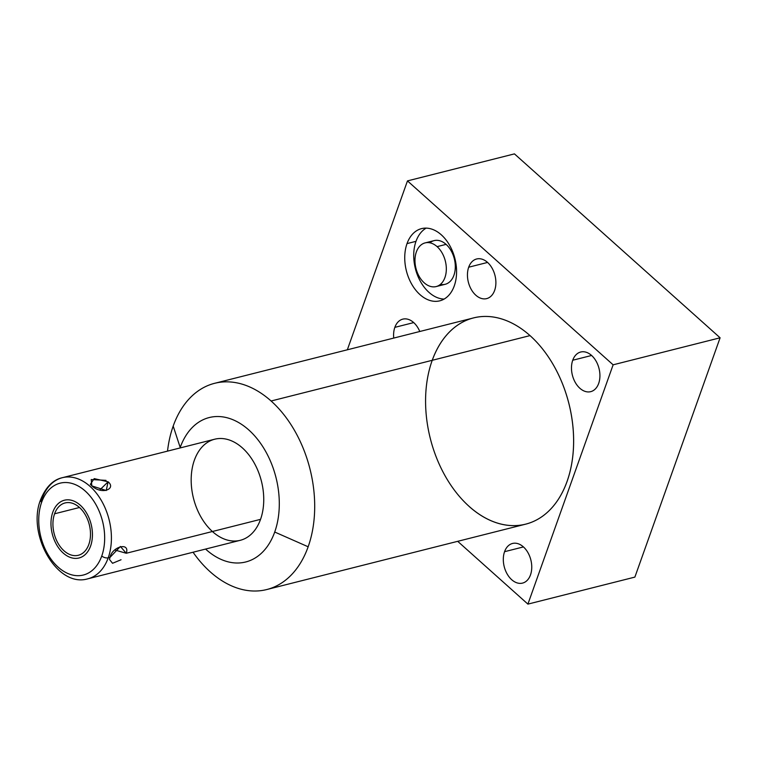 <?xml version="1.0" encoding="UTF-8"?>
<svg xmlns="http://www.w3.org/2000/svg" width="758" height="758" viewBox="0 0 758 758"><rect width="100%" height="100%" fill="white"/><g stroke="black" fill="none" stroke-linecap="round" stroke-linejoin="round"><path stroke-width="1.14" d="M432.259 360.296A106.357 71.46 75.8 0 1 530.022 335.604L271.099 401.001A106.357 71.46 -104.2 0 0 214.637 383.311A106.357 71.46 -104.2 0 0 173.194 426.081L180.205 447.504A74.483 50.047 -104.2 0 0 180.044 447.969A74.483 50.047 75.8 0 1 248.586 429.777A74.483 50.047 75.8 0 1 274.718 532.031A74.483 50.047 -104.2 0 0 248.766 429.938A74.483 50.047 -104.2 0 0 180.205 447.504A74.483 50.047 -104.2 0 0 180.044 447.969M205.579 549.067A74.483 50.047 -104.2 0 0 274.718 532.031A74.483 50.047 75.8 0 1 205.579 549.067A74.483 50.047 -104.2 0 0 274.718 532.031L308.155 546.783A106.357 71.46 -104.2 0 0 271.099 401.001L530.022 335.604A106.357 71.46 75.8 0 1 567.079 481.387A106.357 71.46 75.8 0 1 469.174 506.477M194.38 460.191A52.141 35.029 75.8 0 1 242.371 447.893A52.141 35.029 75.8 0 1 260.544 519.353A52.141 35.029 75.8 0 1 212.392 531.51M720.1 337.793L514.445 153.883L407.472 180.897L613.127 364.816L720.1 337.793L514.445 153.883L407.472 180.897L347.335 349.798L407.472 180.897L613.127 364.816L527.909 604.117L457.699 541.326L527.909 604.117L634.882 577.103L720.1 337.793L613.127 364.816L407.472 180.897L514.445 153.883L720.1 337.793L634.882 577.103L527.909 604.117L613.127 364.816L720.1 337.793L634.882 577.103L527.909 604.117L457.699 541.326M572.735 360.24A20.438 13.729 75.8 0 1 591.553 355.426A20.438 13.729 75.8 0 1 598.668 383.434A20.438 13.729 75.8 0 1 579.861 388.257A20.438 13.729 75.8 0 1 572.735 360.24L591.61 355.474L572.735 360.24A20.438 13.729 -104.2 0 0 575.331 382.544A20.438 13.729 -104.2 0 0 590.709 391.659A20.438 13.729 -104.2 0 0 598.668 383.434A20.438 13.729 -104.2 0 0 596.082 361.13A20.438 13.729 -104.2 0 0 580.704 352.025A20.438 13.729 -104.2 0 0 572.735 360.24A20.438 13.729 75.8 0 1 597.247 363.423A20.438 13.729 75.8 0 1 587.128 391.858A20.438 13.729 75.8 0 1 572.735 360.24L591.61 355.474M504.563 551.691A20.438 13.729 75.8 0 1 523.38 546.869A20.438 13.729 75.8 0 1 530.496 574.886A20.438 13.729 75.8 0 1 511.688 579.699A20.438 13.729 75.8 0 1 504.563 551.691L523.437 546.925L504.563 551.691A20.438 13.729 -104.2 0 0 507.159 573.995A20.438 13.729 -104.2 0 0 522.537 583.101A20.438 13.729 -104.2 0 0 530.496 574.886A20.438 13.729 -104.2 0 0 527.909 552.573A20.438 13.729 -104.2 0 0 512.531 543.467A20.438 13.729 -104.2 0 0 504.563 551.691A20.438 13.729 75.8 0 1 529.075 554.865A20.438 13.729 75.8 0 1 518.955 583.3A20.438 13.729 75.8 0 1 504.563 551.691L523.437 546.925M468.7 267.204A20.438 13.729 75.8 0 1 487.517 262.382A20.438 13.729 75.8 0 1 494.633 290.39A20.438 13.729 75.8 0 1 475.825 295.213A20.438 13.729 75.8 0 1 468.7 267.204L487.574 262.439L468.7 267.204A20.438 13.729 -104.2 0 0 471.296 289.509A20.438 13.729 -104.2 0 0 486.674 298.614A20.438 13.729 -104.2 0 0 494.633 290.39A20.438 13.729 -104.2 0 0 492.037 268.086A20.438 13.729 -104.2 0 0 476.659 258.98A20.438 13.729 -104.2 0 0 468.7 267.204A20.438 13.729 75.8 0 1 493.212 270.379A20.438 13.729 75.8 0 1 483.092 298.813A20.438 13.729 75.8 0 1 468.7 267.204L487.574 262.439M393.743 338.077A20.438 13.729 75.8 0 1 394.842 327.361A20.438 13.729 75.8 0 1 406.762 318.995A20.438 13.729 75.8 0 1 419.771 331.502A20.438 13.729 -104.2 0 0 402.811 319.137A20.438 13.729 -104.2 0 0 394.842 327.361L413.716 322.595L394.842 327.361A20.438 13.729 -104.2 0 0 393.743 338.077A20.438 13.729 75.8 0 1 394.842 327.361A20.438 13.729 75.8 0 1 406.762 318.995A20.438 13.729 75.8 0 1 419.771 331.502M407.027 243.602A37.237 25.023 75.8 0 1 441.308 234.819A37.237 25.023 75.8 0 1 454.279 285.861A37.237 25.023 75.8 0 1 419.998 294.644A37.237 25.023 75.8 0 1 407.027 243.602L416.009 241.328A37.237 25.023 75.8 0 1 426.185 228.111A37.237 25.023 75.8 0 0 416.009 241.328L407.027 243.602A37.237 25.023 -104.2 0 0 411.746 284.241A37.237 25.023 -104.2 0 0 439.773 300.841A37.237 25.023 -104.2 0 0 454.279 285.861A37.237 25.023 -104.2 0 0 449.56 245.213A37.237 25.023 -104.2 0 0 421.533 228.622A37.237 25.023 -104.2 0 0 407.027 243.602A37.237 25.023 75.8 0 1 451.692 249.391A37.237 25.023 75.8 0 1 433.244 301.201A37.237 25.023 75.8 0 1 407.027 243.602L416.009 241.328A37.237 25.023 75.8 0 1 426.185 228.111M193.053 552.231A106.357 71.46 -104.2 0 0 210.26 571.864A106.357 71.46 75.8 0 1 193.053 552.231A106.357 71.46 -104.2 0 0 210.26 571.864A106.357 71.46 -104.2 0 0 308.155 546.783A106.357 71.46 -104.2 0 0 271.099 401.001A106.357 71.46 -104.2 0 0 173.194 426.081A106.357 71.46 -104.2 0 0 167.518 451.133A106.357 71.46 75.8 0 1 173.194 426.081A106.357 71.46 75.8 0 1 271.099 401.001A106.357 71.46 75.8 0 1 308.155 546.783A106.357 71.46 75.8 0 1 210.26 571.864A106.357 71.46 -104.2 0 0 266.721 589.553A106.357 71.46 -104.2 0 0 308.155 546.783L274.718 532.031A74.483 50.047 -104.2 0 0 248.766 429.938A74.483 50.047 -104.2 0 0 180.205 447.504L173.194 426.081L180.205 447.504M214.637 383.311L473.56 317.915A106.357 71.46 75.8 0 1 530.022 335.604A106.357 71.46 75.8 0 1 573.579 444.216A106.357 71.46 75.8 0 1 525.645 524.166L266.721 589.553M444.112 299.078A37.237 25.023 75.8 0 1 419.165 279.01A37.237 25.023 75.8 0 1 416.009 241.328A37.237 25.023 75.8 0 0 419.165 279.01A37.237 25.023 75.8 0 0 444.112 299.078A37.237 25.023 75.8 0 1 419.165 279.01A37.237 25.023 75.8 0 1 416.009 241.328M425.143 242.892L434.126 240.618A22.522 15.132 75.8 0 1 446.083 244.37A22.522 15.132 -104.2 0 0 429.9 242.806A22.522 15.132 75.8 0 1 454.317 258.753A22.522 15.132 75.8 0 1 440.398 284.383A22.522 15.132 -104.2 0 0 455.037 270.653A22.522 15.132 -104.2 0 0 446.083 244.37L437.091 246.634A22.522 15.132 75.8 0 1 444.946 277.504A22.522 15.132 75.8 0 1 424.215 282.819A22.522 15.132 75.8 0 1 416.36 251.95A22.522 15.132 75.8 0 1 437.091 246.634A22.522 15.132 -104.2 0 0 425.143 242.892A22.522 15.132 -104.2 0 0 414.986 259.823A22.522 15.132 -104.2 0 0 424.215 282.819A22.522 15.132 -104.2 0 0 436.172 286.562A22.522 15.132 -104.2 0 0 446.32 269.64A22.522 15.132 -104.2 0 0 437.091 246.634L446.083 244.37A22.522 15.132 75.8 0 1 455.302 267.366A22.522 15.132 75.8 0 1 445.154 284.297L436.172 286.562M41.652 502.222A47.375 31.827 -104.2 0 0 58.158 567.155A47.375 31.827 -104.2 0 0 101.762 555.984A47.375 31.827 -104.2 0 0 85.256 491.051A47.375 31.827 -104.2 0 0 41.652 502.222A4.766 2.492 -160.4 0 1 40.581 499.759A4.766 2.492 19.6 0 0 41.652 502.222A47.375 31.827 -104.2 0 0 58.158 567.155A47.375 31.827 -104.2 0 0 101.762 555.984A47.375 31.827 -104.2 0 0 85.256 491.051A47.375 31.827 -104.2 0 0 41.652 502.222A4.766 2.492 -160.4 0 1 42.05 498.66A4.766 2.492 19.6 0 0 40.581 499.759C45.764 487.11 53.022 479.757 62.364 477.692A52.141 35.029 75.8 0 1 101.591 500.915A52.141 35.029 75.8 0 1 108.214 557.822A4.766 2.492 -160.4 0 1 101.762 555.984A4.766 2.492 19.6 0 0 108.214 557.822A52.141 35.029 -104.2 0 0 101.591 500.915A52.141 35.029 -104.2 0 0 62.364 477.692A52.141 35.029 -104.2 0 0 42.05 498.66M88.838 544.415A26.994 18.135 75.8 0 1 63.985 550.782A26.994 18.135 75.8 0 1 54.585 513.791A26.994 18.135 75.8 0 1 79.429 507.424A26.994 18.135 75.8 0 1 88.838 544.415A26.994 18.135 -104.2 0 0 85.408 514.957A26.994 18.135 -104.2 0 0 65.103 502.933A26.994 18.135 -104.2 0 0 54.585 513.791A26.994 18.135 -104.2 0 0 58.006 543.249A26.994 18.135 -104.2 0 0 78.32 555.273A26.994 18.135 -104.2 0 0 88.838 544.415M62.364 477.692L214.694 439.214A52.141 35.029 75.8 0 1 253.921 462.446A52.141 35.029 75.8 0 1 260.544 519.353L126.264 553.264C130.205 541.866 112.165 546.452 110.005 557.367L108.214 557.822A52.141 35.029 75.8 0 1 87.9 578.79A52.141 35.029 -104.2 0 0 108.214 557.822L110.005 557.367L109.474 559.442L112.554 563.289L121.053 559.745M106.016 480.364L91.225 479.539L91.841 485.906C102.245 495.315 116.419 488.635 108.1 481.804L94.2 478.62L90.363 484.324L91.841 485.906L106.234 490.511L108.1 481.804L99.601 490.132L108.1 481.804C116.419 488.635 102.245 495.315 91.841 485.906L91.225 479.539L106.006 480.354M114.771 549.976L126.264 553.264L120.399 546.471L110.005 557.367C112.165 546.452 130.205 541.866 126.264 553.264L114.771 549.976L126.264 553.264L260.544 519.353A52.141 35.029 75.8 0 1 240.229 540.321L87.9 578.79C57.021 588.208 26.691 534.049 40.581 499.759M79.505 507.49L54.585 513.791A26.994 18.135 -104.2 0 0 73.583 555.538A26.994 18.135 -104.2 0 0 86.952 517.989A26.994 18.135 -104.2 0 0 54.585 513.791M52.804 512.2A29.789 20.021 -104.2 0 0 56.585 544.718A29.789 20.021 -104.2 0 0 79.003 557.992A29.789 20.021 -104.2 0 0 90.609 546.006A29.789 20.021 -104.2 0 0 86.829 513.488A29.789 20.021 -104.2 0 0 64.411 500.214A29.789 20.021 -104.2 0 0 52.804 512.2A29.789 20.021 -104.2 0 0 73.782 558.276A29.789 20.021 -104.2 0 0 88.534 516.833A29.789 20.021 -104.2 0 0 52.804 512.2M260.544 519.353A52.141 35.029 -104.2 0 0 223.837 438.711A52.141 35.029 -104.2 0 0 198.009 511.243A52.141 35.029 -104.2 0 0 260.544 519.353L126.264 553.264M347.335 349.798L407.472 180.897M613.127 364.816L527.909 604.117M530.022 335.604A106.357 71.46 -104.2 0 0 425.949 411.499A106.357 71.46 -104.2 0 0 542.832 516.018A106.357 71.46 -104.2 0 0 530.022 335.604L271.099 401.001M308.155 546.783L274.718 532.031M394.842 327.361L413.716 322.595M101.762 555.984A47.375 31.827 -104.2 0 0 68.419 482.713A47.375 31.827 -104.2 0 0 44.949 548.621A47.375 31.827 -104.2 0 0 101.762 555.984A4.766 2.492 19.6 0 0 108.214 557.822A52.141 35.029 -104.2 0 0 88.885 485.357A52.141 35.029 -104.2 0 0 41.093 501.635M108.214 557.822L110.005 557.367M424.215 282.819A22.522 15.132 75.8 0 1 421.495 244.616A22.522 15.132 75.8 0 1 446.254 266.75A22.522 15.132 75.8 0 1 424.215 282.819M99.601 490.132L108.1 481.804M437.091 246.634L446.083 244.37M173.194 426.081A106.357 71.46 -104.2 0 0 167.518 451.133"/></g></svg>
